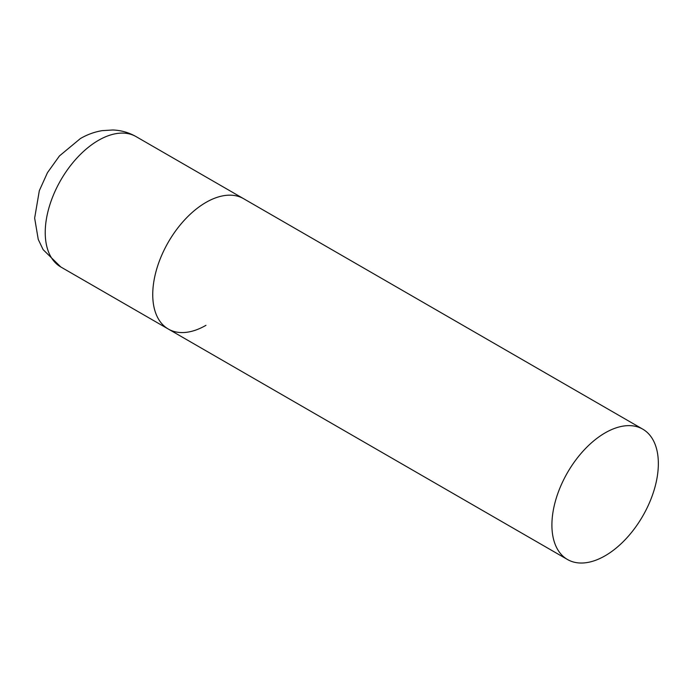 <?xml version="1.0" encoding="UTF-8"?>
<svg xmlns="http://www.w3.org/2000/svg" width="693" height="693" viewBox="0 0 693 693"><rect width="100%" height="100%" fill="white"/><g stroke="black" fill="none" stroke-linecap="round" stroke-linejoin="round"><path stroke-width="1.04" d="M205.96 325.329A75.268 43.46 -60 0 1 168.33 329.054A75.268 43.46 -60 0 1 156.791 268.745A75.268 43.46 -60 0 1 205.96 202.417A75.268 43.46 -60 0 1 243.598 198.692A75.268 43.46 120 0 0 185.594 218.858A75.268 43.46 120 0 0 152.737 294.603A75.268 43.46 120 0 0 168.33 329.054L60.819 266.987A75.268 43.46 -60 0 1 49.281 206.679A75.268 43.46 -60 0 1 98.449 140.35A75.268 43.46 -60 0 1 136.088 136.616C128.872 132.519 121.128 130.301 112.864 129.989L102.2 130.639C94.508 131.921 87.24 134.563 80.388 138.557L59.451 155.934L47.479 172.644L39.328 190.67L34.65 218.078L38.245 239.414L43.122 249.645L60.819 266.987M658.35 463.6A75.268 43.46 120 0 0 642.757 429.149A75.268 43.46 120 0 0 584.762 449.315A75.268 43.46 120 0 0 551.905 525.06A75.268 43.46 120 0 0 567.498 559.511A75.268 43.46 120 0 0 625.493 539.345A75.268 43.46 120 0 0 658.35 463.6M642.757 429.149L136.088 136.616M168.33 329.054L567.498 559.511"/></g></svg>
